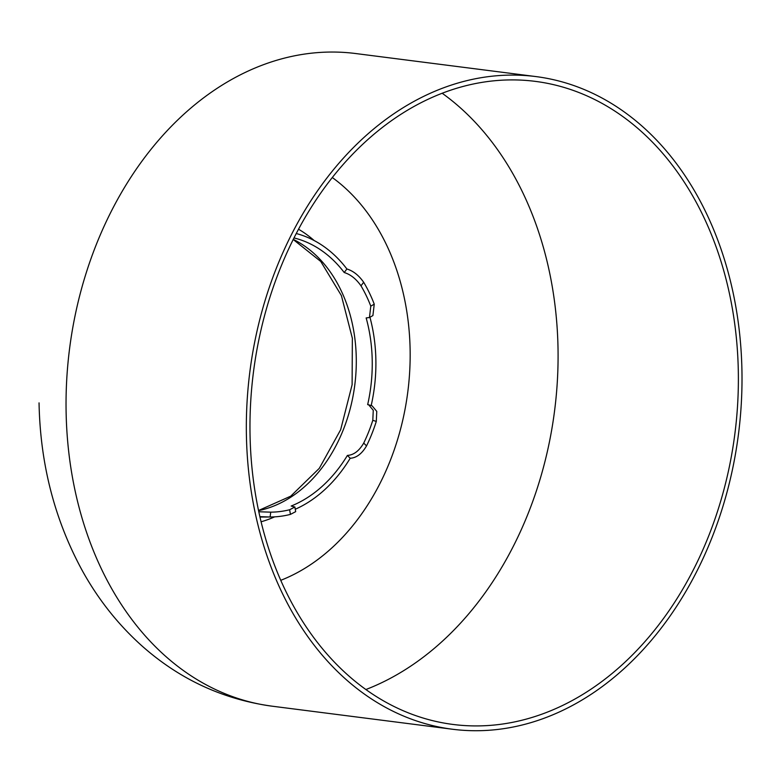 <?xml version="1.0" encoding="UTF-8"?>
<svg xmlns="http://www.w3.org/2000/svg" width="781" height="781" viewBox="0 0 781 781"><rect width="100%" height="100%" fill="white"/><g stroke="black" fill="none" stroke-linecap="round" stroke-linejoin="round"><path stroke-width="1.17" d="M741.95 371.248A328.986 246.298 -82.7 0 1 452.443 729.239A328.986 246.298 -82.7 0 1 246.396 434.568A328.986 246.298 -82.7 0 1 535.903 76.577A328.986 246.298 -82.7 0 1 741.95 371.248A328.986 246.298 97.3 0 0 535.903 76.577A328.986 246.298 97.3 0 0 246.396 434.568A328.986 246.298 97.3 0 0 452.443 729.239A328.986 246.298 97.3 0 0 741.95 371.248M738.318 371.717A324.164 242.686 -82.7 0 1 453.048 724.456A324.164 242.686 -82.7 0 1 250.027 434.109A324.164 242.686 -82.7 0 1 535.297 81.37A324.164 242.686 -82.7 0 1 738.318 371.717M368.749 404.841L372.156 405.886L376.764 411.382L376.296 421.408A142.249 106.499 -82.7 0 1 366.523 445.922C361.896 453.79 356.448 457.91 350.191 458.262A143.597 107.505 -82.7 0 1 295.267 509.261M295.687 511.643L290.444 514.386A142.249 106.499 -82.7 0 1 280.281 516.329A142.249 106.499 -82.7 0 1 270.304 516.993A142.249 106.499 -82.7 0 1 270.099 516.993L259.888 516.651M296.389 233.558L296.233 233.519A143.597 107.505 -82.7 0 1 296.389 233.558A143.597 107.505 -82.7 0 1 346.891 268.986C353.178 270.88 358.772 275.312 363.673 282.263A142.249 106.499 -82.7 0 1 374.245 304.17L372.908 315.563M369.94 317.252A143.597 107.505 -82.7 0 1 371.18 405.583M350.191 458.262L347.408 455.421C353.676 455.059 359.114 450.94 363.731 443.061L366.523 445.922M347.408 455.421A138.754 103.873 -82.7 0 1 291.176 506.039L294.867 507.025L289.624 509.749A137.407 102.867 -82.7 0 1 280.203 511.526A137.407 102.867 -82.7 0 1 270.753 512.16L270.099 516.993M376.296 421.408L372.791 420.334A137.407 102.867 -82.7 0 1 363.731 443.061M363.673 282.263L360.988 285.826A137.407 102.867 -82.7 0 1 370.79 306.142L374.245 304.17M293.978 237.932A138.754 103.873 -82.7 0 1 295.423 238.293A138.754 103.873 -82.7 0 1 344.216 272.53C350.523 274.434 356.116 278.866 360.988 285.826M372.791 420.334L373.269 410.308L368.661 404.812L367.666 404.617A138.754 103.873 -82.7 0 0 366.152 317.945L369.472 317.516L370.79 306.142M258.814 511.76L270.753 512.16M346.891 268.986L344.216 272.53M66.102 411.509A328.986 246.298 -82.7 0 1 355.609 53.528A328.986 246.298 -82.7 0 0 66.102 411.509A328.986 246.298 -82.7 0 0 272.149 706.19A328.986 246.298 -82.7 0 1 66.102 411.509M442.153 93.232A324.164 242.686 -82.7 0 1 558.024 348.658A324.164 242.686 -82.7 0 1 365.899 689.525M332.276 177.512A219.324 164.195 -82.7 0 1 410.123 349.927A219.324 164.195 -82.7 0 1 280.769 580.312M261.098 521.776A154.765 115.861 97.3 0 0 274.678 516.846M314.187 240.558A154.765 115.861 97.3 0 0 298.508 229.214M290.444 514.386L289.624 509.749M258.57 510.618A141.107 105.64 97.3 0 0 354.779 385.082A141.107 105.64 97.3 0 0 293.256 239.376M272.149 706.19C222.946 699.405 179.493 679.275 141.8 645.77C118.302 624.673 98.64 599.935 82.806 571.565C54.787 520.468 40.202 464.236 39.05 402.869C40.202 464.236 54.787 520.468 82.806 571.565C98.64 599.935 118.302 624.673 141.8 645.77C179.493 679.275 222.946 699.405 272.149 706.19L452.443 729.239L272.149 706.19M535.903 76.577L355.609 53.528L535.903 76.577M295.677 511.584L294.857 506.957M270.304 516.993L259.975 517.042M258.54 510.501L290.747 496.16L319.302 468.327L340.643 429.765L352.114 384.74L352.348 338.28L341.395 295.599L320.757 261.469L293.197 239.484M369.442 317.535L372.888 315.573"/></g></svg>
